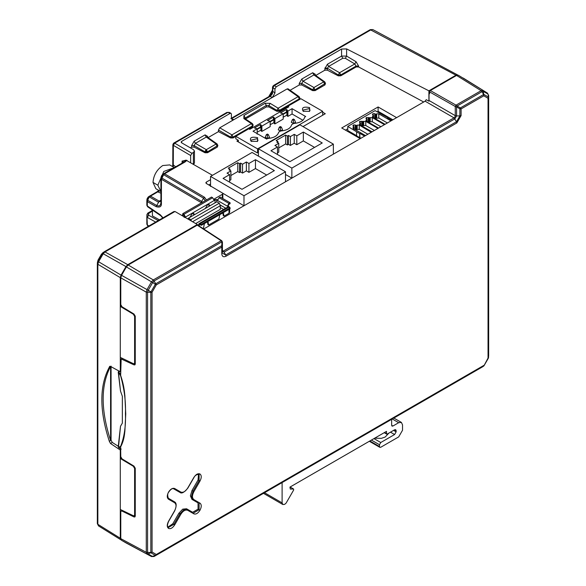 <?xml version="1.0" encoding="UTF-8"?>
<svg xmlns="http://www.w3.org/2000/svg" width="586" height="586" viewBox="0 0 586 586"><rect width="100%" height="100%" fill="white"/><g stroke="black" fill="none" stroke-linecap="round" stroke-linejoin="round"><path stroke-width="0.88" d="M172.98 166.798L173.222 165.237M120.782 449.762L120.291 450.048L120.291 458.501L121.185 457.988M120.291 509.461L133.352 515.731L134.223 515.768L134.612 514.933L134.612 468.448L133.352 466.295L120.291 458.501L120.291 538.241L121.046 539.904L98.565 525.942L97.847 524.302L120.291 538.241M98.594 525.957L121.163 539.97M120.291 450.048L110.498 443.477L109.311 441.28C99.356 410.515 99.356 385.808 109.311 367.166L109.677 366.338L110.498 366.404L120.291 371.758L120.291 277.639L121.046 275.112L98.594 261.752L97.847 264.271L97.847 524.302L97.357 523.628M457.886 75.096L455.952 75.206L428.908 90.823L428.908 101.21L429.04 100.499L455.271 115.654L454.824 117.127L454.003 117.859L425.106 101.188L426.256 99.679L428.908 101.21M457.732 75.008L372.813 29.571L457.732 75.008M463.218 78.055L487.442 93.101L458.362 75.25L456.553 75.433L430.336 90.566L429.597 91.65L429.567 93.76L429.04 93.775L429.04 100.499M429.04 93.775L429.567 93.474M264.528 492.731L282.108 502.876L282.108 482.578M392.261 418.983L398.692 422.696L392.928 426.022L392.019 426.117L391.646 425.282L391.646 419.334M120.782 538.651L146.273 552.305L146.273 292.128L120.782 277.852L120.782 304.632L122.027 306.793L133.996 314.052L135.249 316.213L135.249 364.053L134.861 364.888L133.996 364.851L121.17 358.954L120.635 375.853C124.32 389.082 125.917 401.659 125.433 413.584C125.917 426.044 124.32 436.958 120.635 446.327L120.782 456.706L122.027 458.867L133.996 466.134L135.249 468.295L135.249 516.134L134.861 516.969L133.996 516.925L122.027 511.073L121.17 511.036L120.782 511.871L120.782 538.651L121.536 540.307L126.459 543.149M120.291 277.639L97.847 264.271L97.357 263.444L97.342 523.423L97.342 263.707L98.104 259.972L97.393 262.447M97.357 263.444L98.126 259.979L101.4 254.317L103.041 252.522L104.975 251.929L103.165 253.841L98.594 261.752L97.935 261.481M197.335 225.097L197.335 224.519L127.777 264.682L125.961 266.593L121.046 275.112M121.185 305.907L120.291 306.419L133.352 314.221L133.828 313.95M120.291 371.758L120.782 371.473M120.291 357.387L133.352 363.657L134.223 363.686L134.612 362.851L134.612 316.374L133.352 314.221M110.593 366.426C100.682 385.097 100.682 409.804 110.593 440.54L110.593 366.426L109.311 367.166M110.498 443.477L112.285 442.445L111.069 440.269L109.311 441.28M112.285 442.445L118.277 446.268M133.352 466.295L133.828 466.024M119.28 447.726L118.497 447.125L119.5 447.88L118.497 447.125L120.504 426.249L122.342 423.136L122.342 396.304L120.504 391.067L118.497 372.506L120.533 373.546L120.782 372.762M121.163 449.088L118.738 447.44L120.775 446.561M299.717 99.4L299.864 98.104L299.094 96.617L288.078 88.852L287.125 88.911L272.395 97.415L274.951 92.984L274.951 88.984L276.233 86.772L341.579 49.041L346.612 48.916L428.908 90.823M423.7 101.993L358.595 66.943L356.076 66.965L340.774 75.799L338.276 75.843L327.347 70.159L324.856 70.195L315.246 75.748L315.246 74.232L312.682 72.752L301.768 79.059L299.234 83.476L301.724 83.439L301.724 84.955L299.234 84.992L290.085 90.273M358.595 66.943L358.595 66.05L356.083 61.742L354.779 63.947L339.565 72.745L340.774 74.913L338.276 74.949L338.276 75.843M372.85 29.593L371.033 29.769L274.629 85.424L273.45 86.582L273.076 87.841L274.951 88.984M282.108 502.876L282.862 504.539L284.671 504.356L286.107 503.096L293.615 490.094L293.615 489.046L290.099 487.017M290.048 487.047L293.432 489.002L290.304 489.09L289.945 487.105L386.511 431.355L386.526 433.721L384.475 432.534M387.163 434.087L386.526 433.721L387.163 434.087L394.598 429.794L395.682 429.692L396.129 430.688L394.598 429.794M393.572 430.388L396.129 431.867L396.129 430.688M396.129 431.867L394.598 434.534L380.761 442.518L373.971 438.599M371.407 440.079L379.479 444.737L380.761 442.518M379.479 444.737L379.479 446.517L369.869 440.965M398.692 422.696L401.41 422.425L402.538 424.916L402.538 430.241L398.692 436.9L380.761 447.25L379.853 447.345L379.479 446.517M197.335 224.519L174.994 211.495L104.975 251.929L127.777 264.682M111.069 440.269L111.069 366.147M118.841 370.96L118.226 372.117L120.504 391.067M122.342 396.304L122.342 423.136M120.504 426.249L118.218 446.715L118.687 447.748L120.753 449.066M118.533 446.407L118.497 447.125M120.782 449.499L120.533 448.576L120.782 449.499M356.083 61.742L346.612 56.095L341.579 56.073L341.579 49.041M358.595 66.05L356.076 66.079L354.779 63.947L345.308 58.3L342.795 58.248L341.579 56.073L327.413 64.248L324.856 68.679L327.347 68.643L327.347 70.159M243.952 205.774L206.323 183.484L205.84 182.803L206.367 182.07L210.55 179.66M291.828 178.137L285.492 174.474M187.886 218.966L188.414 218.219L216.857 201.804L219.318 203.217L220.292 205.73L220.292 209.356L195.695 223.559M223.618 209.444L220.292 207.525M219.801 214.666L218.915 219.083L208.689 224.98L207.876 224.511L207.481 221.779M204.426 223.544L203.54 227.954L202.793 228.386M229.668 208.968L229.668 212.322L228.987 213.267L224.064 216.109L223.251 215.633L222.856 212.901M322.659 112.204L325.289 113.721L302.999 126.591M258.426 152.323L257.386 152.924L236.883 141.087L238.348 140.244L238.348 141.929M287.865 107.363L287.865 106.242L288.839 106.806L249.79 129.345L248.816 128.788L235.799 136.304L235.799 138.772L238.348 140.244M312.638 90.625L312.653 89.746L315.151 89.709L325.486 83.307L324.952 84.933L315.151 90.596L312.653 90.632L301.724 84.955M287.865 106.344L279.354 111.259L276.826 111.281L268.871 106.923L266.344 106.938L245.131 119.185L245.131 117.676L243.915 115.501L243.849 118.57L251.401 123.631L231.939 134.868L219.735 127.821L218.453 130.041L218.453 131.63L207.627 137.878L207.627 136.362L205.071 134.883L206.287 137.065L207.1 137.102M243.849 118.57L244.758 118.482L252.346 123.565L253.137 124.95L252.617 126.701L248.911 128.839M235.799 136.406L233.155 137.937L230.657 137.974L218.453 131.63M205.444 150.631L206.316 149.664L207.532 151.84L205.034 151.877L205.444 150.631L207.532 151.84L217.867 145.438L217.34 147.064L207.532 152.726L205.034 152.763L194.113 147.086L191.615 147.123L190.362 147.848M193.68 164.256L194.442 162.967L194.442 151.012L193.38 152.47L193.38 164.446M210.55 183.975L208.836 184.964M222.314 198.258L222.314 194.325L222.848 193.6L222.841 198.566M360.214 138.648L341.719 127.968L378.102 106.96L396.597 117.639M274.629 85.424L273.75 85.358L272.717 86.677L274.387 85.644L276.233 86.772M455.952 75.206L370.206 29.681L272.937 86.105M370.894 29.849L370.206 29.681M120.775 375.838L118.716 372.586L120.635 375.853M120.782 277.852L121.536 275.325L126.393 266.916L128.202 265.004L197.211 225.163L197.98 225.603M125.961 266.593L102.601 253.401L98.082 261.224L98.69 261.583M174.994 211.495L173.544 211.758L104.22 251.782L105.106 251.848M174.02 211.509L173.544 211.758M119.5 371.194L118.716 372.586M119.28 371.055L118.497 372.506L118.533 371.509L119.28 371.055M118.702 447.272L120.635 446.327M157.978 191.644L159.209 190.648M210.55 176.423L243.988 195.731L285.492 171.764L252.061 152.463L210.55 176.423L210.55 186.487M243.988 195.731L243.988 205.796M285.492 171.764L285.492 181.828M258.426 148.785L291.865 168.087L333.368 144.127L299.937 124.818L258.426 148.785L258.426 156.132M291.865 168.087L291.865 178.151M333.368 144.127L333.368 154.191M220.292 205.73L192.582 221.728M188.414 218.219L190.875 219.64L191.417 221.047M219.875 204.792L224.995 207.752L224.819 208.755M221.742 240.714L197.768 225.119L200.207 224.658L198.544 225.617M207.803 221.596L208.689 224.98M223.178 212.718L224.064 216.109M228.174 206.917L227.353 206.155L228.166 205.686L229.565 207.488M228.174 206.631L228.174 207.576M183.865 217.069L184.685 216.593L185.498 217.062L184.678 217.538M214.088 199.621L217.662 199.621M209.151 206.25L208.733 204.492M193.776 215.128L193.358 213.37M189.879 217.377L192.179 213.678L193.82 213.516L194.479 214.718M215.055 202.844L215.055 200.002L214.234 200.471L212.645 197.724L211.509 197.064L182.773 213.656L183.916 214.315L185.498 217.062L214.234 200.471M205.254 208.499L207.554 204.807L209.195 204.639L209.854 205.84M215.055 200.002L216.695 200.002L216.695 201.892M287.865 106.242L300.882 98.726L322.659 111.303L257.576 148.873L235.799 136.304M203.73 228.994L425.106 101.188M392.847 119.808L378.102 111.296L378.102 106.96M378.102 111.296L377.157 111.838M347.769 128.803L345.469 130.136M222.314 194.325L213.912 199.181M184.59 216.109L183.799 216.564M206.367 183.513L206.367 182.07M212.484 175.309L185.967 160.139L184.216 161.883L163.897 173.61L164.769 173.683L185.081 161.956L186.941 160.293M181.653 142.816L181.653 141.373L181.125 142.105L181.616 142.801L193.446 149.628L194.442 151.012M181.653 141.373L230.115 113.398L230.979 113.288L231.397 114.138L231.397 118.138L232.239 119.844L233.953 119.61L219.735 127.821M191.615 145.606L194.113 145.57L195.387 143.35L194.178 141.175L191.615 145.606L191.615 147.123M207.129 136.912L207.627 136.362M233.155 137.937L233.155 137.043L230.657 137.087L230.657 137.974M253.145 125.074L252.617 125.814L251.401 123.631L252.346 123.565M244.604 118.379L266.344 105.429L268.871 105.561L268.871 106.923M279.354 111.259L279.354 110.373L276.826 110.395L278.145 108.198L270.183 103.363L265.128 103.253L243.915 115.501M299.864 98.104L299.329 98.844L298.113 96.661L278.145 108.198L279.354 110.373L299.329 98.844L299.329 99.73M324.952 84.933L323.736 81.872L313.935 87.534L312.653 89.746L301.724 83.439L303.006 81.22L301.768 79.059M314.741 74.781L315.246 74.232M342.795 58.248L328.629 66.43L327.376 68.254L338.276 74.949L339.565 72.745L328.629 66.43L327.413 64.248M272.915 86.135L272.966 88.237L272.497 87.504L272.915 86.135M231.455 118.724L270.402 96.272L272.431 93.782L272.966 88.237M269.575 96.214L230.869 118.562L233.953 119.61L272.395 97.415L269.567 96.214L271.919 93.372L272.431 93.782M312.682 72.752L313.898 74.935L314.711 74.971M163.025 217.831L160.454 214.937L147.328 205.986L147.628 206.77L160.762 215.721L160.454 214.937M206.47 199.973L204.499 197.248L164.615 173.8L163.443 175.038L161.428 179.265L201.298 202.697L201.679 201.438L161.795 177.998L161.011 178.107L160.916 178.745L160.916 202.595C160.659 205.73 159.165 206.653 156.44 205.364L147.687 200.309L147.328 201.584L146.837 200.852L146.837 205.254L147.328 205.986L147.328 201.584L156.081 206.638C159.846 207.759 161.619 206.653 161.399 203.327L161.428 179.265L161.004 178.115L160.916 178.745L161.663 176.291L160.916 178.745L161.399 179.477M154.162 556.451L152.675 556.568L148.207 553.99L147.569 552.583L147.569 292.421L148.207 290.275L121.536 275.325M482.293 366.99L154.213 556.422L155.803 555.403L151.496 556.546L121.536 540.307M488.651 355.834L488.57 97.379L488.043 98.272L488.424 97.049L483.955 94.471L483.794 95.818L483.597 94.507L460.406 107.905L457.109 106.037L456.575 106.945L455.271 106.484L456.04 105.15L457.109 106.037L482.007 91.658L483.597 94.507L483.545 91.504L488.021 94.082L488.57 97.379L488.658 95.496L488.636 355.988M458.362 75.25L487.406 93.079L488.658 95.496L487.442 93.101M430.336 90.566L456.04 105.15L481.121 90.676L456.553 75.433M128.202 265.004L153.312 279.932L221.178 240.751L222.431 242.128L221.178 240.751L221.955 241.198M488.57 357.541L488.043 358.068L488.57 357.541L488.043 358.068L488.043 98.272L483.794 95.818L461.101 108.915L459.878 108.82L460.406 107.905L461.101 108.915L461.101 115.581L456.846 122.95L226.042 256.199C223.464 257.393 222.043 256.573 221.786 253.745L221.786 247.087L156.308 284.891L152.06 292.246L150.829 292.37L150.829 552.532L146.273 552.305L147.02 553.96L148.207 553.99L152.06 552.049L152.06 292.246L150.976 291.872L155.444 284.137L155.803 283.756L156.308 284.891L151.496 281.844L147.02 289.601L146.273 292.128L150.829 292.37L150.976 291.872L148.207 290.275L152.675 282.533L154.213 280.906L221.896 241.806L221.786 245.659L222.321 245.981L221.786 247.087L221.786 245.659L155.803 283.756L153.312 279.932L151.496 281.844L126.393 266.916M102.601 253.401L104.008 251.914M147.928 197.401L149.562 196.083L148.17 197.05L147.145 198.713L149.562 196.083L149.511 197.086L148.925 196.75L147.101 199.914L147.687 200.251L146.844 200.793L147.167 198.727L146.844 200.793M147.167 198.727L146.844 200.712M152.419 210.228L151.708 210.85L152.419 210.843M268.71 96.712L272.497 90.141L270.849 94.265L268.696 96.719M230.891 175.536L237.762 171.573L239.528 172.592L240.604 171.969L240.604 163.098L242.523 164.205L246.369 161.985L248.933 163.465L255.467 159.692L274.373 170.614L241.989 189.307L223.076 178.393L229.609 174.621L227.046 173.141L230.891 170.922L230.891 179.799L229.609 180.539M240.604 163.098L239.528 163.714L237.762 162.696L228.276 168.167L230.049 169.193L228.972 169.815L230.891 170.922M278.768 147.899L285.638 143.929L287.404 144.954L288.48 144.332L288.48 135.454L290.4 136.567L294.245 134.348L296.809 135.827L303.343 132.055L322.249 142.969L289.865 161.67L270.952 150.749L277.486 146.976L274.922 145.496L278.768 143.277L278.768 152.155L277.486 152.895M288.48 135.454L287.404 136.077L285.638 135.058L276.153 140.53L277.925 141.548L276.848 142.171L278.768 143.277M219.318 203.217L190.875 219.64M199.438 225.105L200.207 224.658L201.35 225.317L201.35 224.379L230.086 207.788L227.822 207.019L199.086 223.61L201.35 224.379M198.617 224.636L199.086 223.61M224.995 207.752L226.284 208.499M182.773 213.656L182.773 214.593L183.916 215.252L184.685 216.593M217.516 200.471L227.353 206.155L228.943 203.401L230.086 202.741L220.241 197.064L219.105 197.724L217.516 200.471L216.695 200.002M228.166 205.686L228.943 204.346L230.086 203.686L230.086 202.741M303.211 111.289C301.219 107.67 303.35 106.432 309.62 107.59L309.62 111.289L303.211 111.289M251.145 141.343C249.153 137.725 251.284 136.494 257.554 137.644L257.554 141.343L251.145 141.343M286.964 109.78L287.916 111.062L292.07 108.666L305.702 116.541L304.713 117.105C303.724 120.789 300.039 122.914 293.674 123.478L291.696 124.62C290.707 128.297 287.023 130.422 280.657 130.993L278.68 132.136C277.691 135.813 274.006 137.937 267.641 138.508L266.652 139.08L253.02 131.213L257.166 128.817L254.427 127.975L260.426 124.51L261.883 126.093L270.183 121.302L267.443 120.46L273.442 116.995L274.9 118.577L283.199 113.787L280.46 112.944L286.459 109.479L286.964 109.78L286.964 115.105L283.199 117.2M222.431 250.574L223.222 251.094L454.003 117.859L456.501 121.742L225.698 254.991L224.108 252.083L454.897 118.841L456.575 115.94L455.271 115.654L455.271 106.484L429.567 91.899M367.862 134.231L359.269 129.272L356.083 129.623L353.629 129.103M360.998 138.201L356.61 135.959L356.61 131.813L359.687 133.586L359.687 137.739M356.867 135.813L347.769 130.561L347.769 126.415L356.61 131.813M387.39 122.957L378.79 117.998L375.604 118.35L373.15 117.83M182.319 215.692L183.499 215.011M230.115 113.398L228.064 112.395L226.789 112.468L173.734 143.101L174.657 143.145L173.353 145.357L190.655 155.524L191.937 153.305L193.38 152.47M217.34 147.064L216.124 144.002L206.316 149.664L195.387 143.35L206.287 137.065L216.124 144.002L217.098 143.958L217.867 145.438M252.617 126.701L252.617 125.814L233.155 137.043L231.939 134.868L230.657 137.087L218.453 130.041M266.344 106.938L266.344 105.429L265.128 103.253M270.183 103.363L268.871 105.561L276.826 110.395L276.826 111.281M315.151 90.596L313.935 87.534L303.006 81.22L313.898 74.935L323.736 81.872L324.717 81.828L325.486 83.307M272.9 86.164L272.497 91.123L274.951 92.984M272.497 87.534L272.497 91.174M272.497 91.182L271.919 93.372M269.611 96.192L230.906 118.54M160.916 178.767L160.908 202.793L161.399 203.327M146.837 205.254L146.837 200.852L147.687 200.309L149.628 196.046L150.485 196.112L149.562 197.057L158.315 202.111L160.916 201.145M158.257 220.585L148.588 215.209L147.328 217.435L155.671 222.079M148.895 225.991L147.328 224.921L148.434 226.255M488.043 358.068L483.955 365.774L483.597 366.147L483.794 365.43L483.597 366.147L481.963 367.195M151.547 556.568L154.191 556.429L483.977 365.774L155.803 555.403L156.308 554.495L152.06 552.049L150.976 552.862L155.444 555.44L156.308 554.495L483.794 365.43M173.28 166.973L173.353 145.357L172.863 144.632L172.76 166.673M146.903 199.606L146.976 199.145M146.903 214.652L147.811 213.099L148.654 213.15L148.588 215.209L146.837 216.703L146.837 224.204L146.903 214.652L152.55 210.901M255.467 159.692L255.467 168.57L266.689 175.046M237.762 171.573L237.762 162.696M303.343 132.055L303.343 140.926L314.565 147.408M285.638 143.929L285.638 135.058M201.35 225.317L230.086 208.733L230.086 207.788M257.576 152.814L257.576 148.873M322.659 115.237L322.659 111.303M309.269 111.465L310.06 110.153L308.998 108.666L302.772 110.153L303.563 111.465M257.203 141.526L257.994 140.215L256.932 138.728L250.705 140.215L251.497 141.526M287.916 111.062L287.916 116.394L287.243 115.999L287.243 110.673M287.243 115.999L286.964 115.105M283.199 114.351L286.898 112.212L286.459 111.955L286.459 109.479M286.898 112.212L286.898 115.068M286.459 111.955L283.199 113.831M274.9 118.577L274.9 123.91L283.199 119.112L283.199 113.787M274.9 123.91L274.226 123.514L274.226 118.189M274.226 123.514L273.948 117.288M270.183 121.866L273.882 119.727L273.442 119.471L273.442 116.995M273.948 122.621L270.183 124.715M273.882 119.727L273.882 122.584M273.442 119.471L270.183 121.346M261.883 126.093L261.883 131.418L270.183 126.627L270.183 121.302M261.883 131.418L261.21 131.03L261.21 125.704M261.21 131.03L260.938 124.803M257.166 129.381L260.873 127.243L260.426 126.986L260.426 124.51M260.938 130.136L257.166 132.231M260.873 127.243L260.873 130.099M260.426 126.986L257.166 128.861M257.166 134.143L257.166 128.817M292.07 108.666L292.07 113.992L302.918 120.262M287.916 116.394L292.07 113.992M222.453 251.255L223.222 251.094L224.108 252.083L222.431 251.116L221.786 253.745M385.053 124.305L372.85 117.281L372.41 116.68L372.85 116.079L372.85 117.281M372.85 116.079L373.458 115.728L373.458 117.632M373.45 115.442L372.564 114.929L372.564 114.021L372.564 114.929L372.564 114.021L373.15 113.684L373.15 115.266M373.15 113.684L374.718 113.684L374.718 117.83M374.718 113.684L375.604 114.197L375.604 118.35M375.604 114.197L376.102 114.197L376.102 118.35M376.102 114.197L376.71 113.845L376.71 117.998M376.71 113.845L378.79 113.845L378.79 117.998M378.79 113.845L390.979 120.884M391.902 120.357L387.514 117.815M387.514 117.522L375.084 110.644L347.769 126.415M359.687 133.586L359.943 137.593M359.943 133.44L364.587 136.12M365.51 135.593L353.321 128.554L352.882 127.953L353.321 127.352L353.321 128.554M353.321 127.352L353.929 127.001L353.929 128.905M353.929 126.715L353.036 126.202L353.036 125.294L353.036 126.202L353.036 125.294L353.629 124.957L353.629 126.539M353.629 124.957L355.189 124.957L355.189 129.103M355.189 124.957L356.083 125.47L356.083 129.623M356.083 125.47L356.581 125.47L356.581 129.623M356.581 125.47L357.189 125.118L357.189 129.272M357.189 125.118L359.269 125.118L359.269 129.272M359.269 125.118L371.253 132.275M202.5 202.265L201.679 201.438L203.576 198.193L205.203 200.705M164.769 173.683L163.428 173.969L163.882 173.617L184.194 161.89L185.081 161.956M190.655 155.524L190.655 162.476M173.734 143.101L172.863 144.632L173.778 143.072L173.2 143.775L173.353 145.357M226.789 112.468L227.493 112.366M156.081 206.638L159.231 201.159L150.485 196.112L159.517 190.824M146.903 214.615L147.328 224.921L146.837 224.189M159.502 219.867L152.419 215.926L152.419 210.03M482.007 91.658L483.545 91.504L482.93 90.5L481.121 90.676L482.007 91.658M222.431 251.042L222.431 242.077L222.336 251.189M149.459 196.295L157.268 191.637M255.467 168.57L248.933 172.343L246.369 170.863L242.523 173.082L240.604 171.969M248.933 163.465L248.933 172.343M239.528 172.592L239.528 163.714M230.049 169.193L230.049 170.431M229.609 182.165L229.609 174.621M303.343 140.926L296.809 144.698L294.245 143.218L290.4 145.438L288.48 144.332M296.809 135.827L296.809 144.698M287.404 144.954L287.404 136.077M277.925 141.548L277.925 142.794M277.486 154.521L277.486 146.976M280.379 127.719L281.405 127.133L282.518 129.792L280.379 131.022L278.247 129.792L279.361 127.133L280.379 127.719L280.379 131.022M293.396 120.203L294.421 119.617L295.534 122.276L293.396 123.507L291.264 122.276L292.377 119.617L293.396 120.203L293.396 123.507M267.37 135.234L268.388 134.641L269.501 137.307L267.37 138.538L265.231 137.307L266.344 134.641L267.37 135.234L267.37 138.538M378.549 128.063L366.338 121.038L365.898 120.438L366.946 119.2L366.052 118.687L366.052 117.779L372.286 117.603L384.453 124.657M366.946 121.39L366.946 119.2M366.052 118.687L366.052 117.779L366.052 118.687M372.037 131.821L359.833 124.796L359.394 124.195L360.434 122.957L359.548 122.445L359.548 121.536L365.774 121.361L377.948 128.415M360.441 125.148L360.434 122.957M359.548 122.445L359.548 121.536L359.548 122.445M182.363 163.011L183.462 160.813L185.967 160.139M163.897 173.61L161.861 175.324L163.428 173.969L163.684 174.745L203.576 198.193L204.499 197.248M183.462 160.813L182.085 161.084L183.059 162.388L182.429 162.967M161.011 201.218L159.231 201.159L160.916 200.185M180.796 514.325L179.931 513.827L183.77 509.783L187.601 509.402L187.74 510.318C185.425 509.461 183.118 510.794 180.796 514.325L174.716 524.851C172.65 528.001 170.592 529.195 168.534 528.426C166.834 527.019 166.834 524.638 168.534 521.284L174.606 510.75C176.511 506.978 176.511 504.304 174.606 502.737L168.548 499.235L168.365 498.29C167.376 495.661 167.471 493.624 168.651 492.167C170.746 489.127 172.467 488.028 173.815 488.863L179.917 492.387L180.781 492.05C183.096 492.914 185.41 491.581 187.725 488.043L193.79 477.546C195.849 474.396 197.907 473.21 199.965 473.979C201.665 475.378 201.665 477.758 199.965 481.113L193.907 491.617C192.003 495.39 192.003 498.063 193.907 499.631L199.965 503.132C201.665 504.524 201.672 506.905 199.98 510.267C197.914 513.409 195.856 514.596 193.798 513.819L187.74 510.318M193.798 513.819L193.658 512.897L199.115 509.761L199.98 510.267M198.529 474.125L198.053 480.007L191.981 490.533L190.391 495.873L191.981 499.389L198.053 502.891L198.068 509.161L199.115 509.761L199.101 503.469L199.965 503.132M193.907 499.631L193.043 499.968L191.454 496.459L193.043 491.112L193.907 491.617M168.548 499.235C166.849 497.844 166.842 495.463 168.534 492.101C170.607 488.958 172.665 487.772 174.723 488.548L173.778 488.849M174.606 502.737L174.511 501.843C176.62 502.942 176.694 505.938 174.723 510.816L168.643 521.35C167.186 524.66 167.091 526.704 168.358 527.488L173.852 524.353L174.716 524.851M456.575 106.945L459.878 108.82L459.885 115.882L456.575 115.94L456.575 106.945M246.369 161.985L246.369 170.863M294.245 134.348L294.245 143.218M281.405 127.133L280.379 126.539L279.361 127.133M294.421 119.617L293.396 119.024L292.377 119.617M268.388 134.641L267.37 134.055L266.344 134.641M380.878 126.715L372.286 121.756L372.286 117.603M372.286 121.756L370.206 121.756L370.206 117.603M370.206 121.756L369.598 122.108L369.598 117.954M369.598 122.108L369.099 122.108L369.099 117.954M369.099 122.108L368.206 121.588L368.206 117.442M366.646 119.024L366.646 117.442M368.206 121.588L366.646 121.588M366.338 121.038L366.338 119.837M359.833 124.796L359.833 123.595M374.373 130.473L365.774 125.514L365.774 121.361M365.774 125.514L363.694 125.514L363.694 121.361M363.694 125.514L363.086 125.865L363.086 121.712M363.086 125.865L362.588 125.865L362.588 121.712M362.588 125.865L361.701 125.345L361.701 121.199M360.134 122.782L360.134 121.199M361.701 125.345L360.134 125.345M198.068 509.161L192.633 512.281L186.568 508.78L182.729 509.153L178.898 513.197L172.804 523.752L167.94 527.1M178.884 491.822L173.595 488.768M168.182 498.159L174.467 501.814L168.329 498.268M242.523 164.205L242.523 173.082M290.4 136.567L290.4 145.438M388.906 433.076L385.178 437.039L381.361 438.343L374.688 438.182M160.916 191.629L157.854 185.213L163.772 171.456L174.335 167.589M160.711 191.519L155.854 188.714L153.005 182.407C153.576 175.251 156.821 169.625 162.74 165.545L169.713 164.915M172.592 166.578L172.863 164.219L172.584 166.571M172.863 164.593L175.712 166.79M97.84 524.14L97.342 523.408M97.84 264.425L97.342 263.693M135.234 468.089L134.612 468.448M135.249 514.567L134.612 514.933M135.241 516.207L133.996 516.925M122.027 511.073L122.767 510.648M345.308 58.3L346.612 56.095L346.612 48.916M390.496 432.168L394.598 434.534M391.646 425.282L392.928 426.022M120.782 375.809C124.584 387.2 124.569 394.144 124.855 395.396L125.756 413.936L124.862 431.413C124.576 432.358 124.591 439.346 120.782 446.613M126.393 543.112L151.532 556.561L126.43 543.134M120.394 371.7L120.782 371.92M135.234 316.015L134.612 316.374M135.249 362.485L134.612 362.851M340.774 75.799L340.774 74.913L356.076 66.079L356.076 66.965M324.856 68.679L324.856 70.195M299.234 83.476L299.234 84.992M488.651 95.437L488.658 355.607M122.027 358.998L122.767 358.573M135.241 364.133L133.996 364.851M103.063 254.002L102.455 253.65L101.4 254.317M219.882 204.902L225.075 207.796M228.987 213.267L228.987 209.363M207.598 222.248L208.411 222.717M222.966 213.37L223.786 213.846M193.658 214.205L194.479 214.674M209.034 205.327L209.847 205.796M205.071 134.883L194.178 141.175M205.034 152.763L205.034 151.877L194.113 145.57L194.113 147.086M207.532 152.726L207.532 151.84M287.125 88.911L298.113 96.661L299.094 96.617M327.376 68.254L324.93 67.917M488.431 358.053L483.977 365.774L488.424 358.039L488.651 355.827M221.178 240.751L197.211 225.163M118.533 371.509L118.497 372.506M156.916 191.842L158.821 190.428L156.909 191.842M200.207 223.72L228.943 207.129M212.645 197.724L183.916 214.315M227.676 112.534L174.657 143.145L191.937 153.305M158.989 190.523L157.802 191.314M149.196 196.376L157.253 191.644M183.008 214.725L181.828 215.406L183.008 214.725M174.723 488.548L180.781 492.05M157.238 191.651L160.916 193.212M182.085 161.084L182.085 163.113M161.919 177.675L161.333 177.331L162.857 174.694L163.443 175.038M162.798 174.306L161.392 176.13M168.534 528.426L168.329 527.466M178.898 513.197L179.931 513.827L173.852 524.353L172.804 523.752M192.633 512.281L186.568 508.78M191.981 499.389L198.053 502.891M199.965 481.113L199.101 480.615L193.043 491.112L191.981 490.533M198.053 480.007L199.101 480.615L199.101 474.316L199.965 473.979M199.072 474.294L199.042 474.279C196.632 474.396 194.911 475.502 193.907 477.612L187.842 488.109C184.246 492.445 181.616 493.881 179.961 492.416M226.042 256.199L225.698 254.991L222.321 253.042L222.431 242.128M456.846 122.95L456.501 121.742L459.885 115.882L461.101 115.581M219.105 197.724L228.943 203.401M153.005 182.407L157.854 185.213M172.848 165.252L172.863 144.654M134.245 515.753L135.249 515.175M263.473 493.339L282.862 504.539M121.17 511.036L122.262 510.406M98.565 525.942L97.357 523.694M134.245 363.679L135.249 363.1M370.022 29.776L273.757 85.351M384.211 432.688L386.709 434.131M369.334 441.273L379.853 447.345M121.17 358.954L122.262 358.332M104.235 251.775L173.581 211.736M229.668 207.547L229.668 207.1M370.264 29.644L372.813 29.571M393.851 418.067L401.41 422.425M98.104 259.972L101.378 254.302L103.041 252.522M151.708 210.85L147.811 213.099M228.899 112.263L230.979 113.288M207.21 136.985L217.098 143.958M314.821 74.854L324.717 81.828M160.762 215.721L162.762 217.985M373.553 115.589L373.553 117.691M354.025 126.854L354.025 128.957M226.804 112.461L173.778 143.072M146.837 205.268L147.628 206.77M146.837 224.204L147.628 225.705M221.757 240.721L222.431 242.069M161.846 175.309L160.982 177.419M160.974 200.58L160.813 201.364M367.041 119.339L367.041 121.449M360.536 123.097L360.536 125.206M174.511 501.843L173.5 501.235M169.618 164.864L174.474 167.662"/></g></svg>
